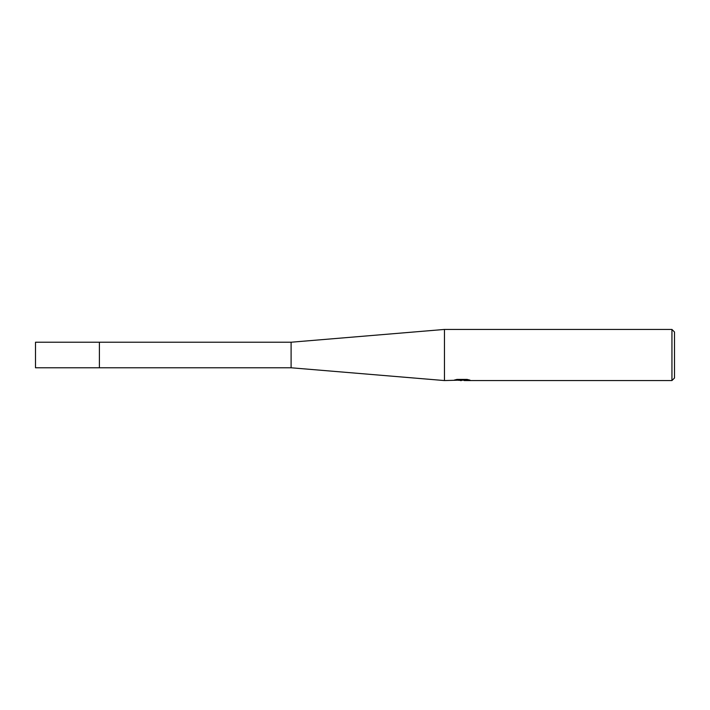 <?xml version="1.0" encoding="UTF-8"?>
<svg xmlns="http://www.w3.org/2000/svg" width="710" height="710" viewBox="0 0 710 710"><rect width="100%" height="100%" fill="white"/><g stroke="black" fill="none" stroke-linecap="round" stroke-linejoin="round"><path stroke-width="1.06" d="M291.1 342.22L35.5 342.22L35.5 367.78L99.4 367.78L99.4 342.22L99.4 367.78L291.1 367.78L291.1 342.22L444.46 329.44L671.944 329.44L674.5 331.996L674.5 378.004L671.944 380.56L464.207 380.56L464.109 379.903L467.269 379.442M456.929 379.424L462.521 379.424L462.521 380.072L444.46 380.56L444.46 329.44M464.109 380.161L458.527 380.311M461.5 380.56L460.293 380.56M671.944 380.56L671.944 329.44M462.521 380.072L454.347 380.072L457.009 379.406L467.091 379.406L470.02 380.152L464.109 380.542M291.1 367.78L444.46 380.56M462.521 379.921L464.109 379.921"/></g></svg>
